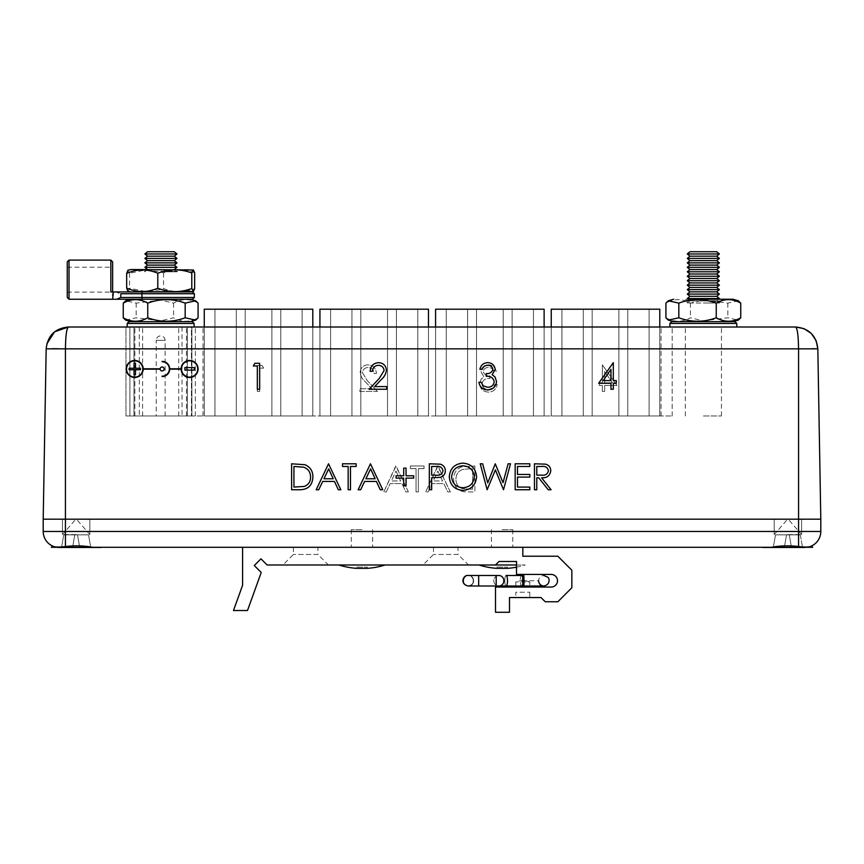 <?xml version="1.0" encoding="UTF-8"?>
<svg xmlns="http://www.w3.org/2000/svg" width="864" height="864" viewBox="0 0 864 864"><rect width="100%" height="100%" fill="white"/><g stroke="black" fill="none" stroke-linecap="round" stroke-linejoin="round"><path stroke-width="0.65" stroke-dasharray="4.32 3.24" d="M534.46 489.748L534.46 463.806L545.53 464.162C548.867 465.091 550.616 467.294 550.768 470.74M541.566 477.77L551.092 489.748M536.792 477.77L536.792 489.748M449.291 476.896C449.993 468.558 454.486 463.979 462.769 463.136C471.215 463.806 475.816 468.353 476.572 476.766M429.332 489.748L429.332 463.806L440.327 464.195C443.556 465.199 445.208 467.392 445.306 470.761M431.665 477.77L431.665 489.748M348.16 489.748L348.16 466.463M342.5 466.463L342.5 463.806L356.141 463.806L356.141 466.463M350.482 466.463L350.482 489.748M316.213 489.748L328.525 463.806L340.837 489.748M598.666 383.27L613.31 362.642M613.31 380.603L616.302 380.603L616.302 383.27M613.31 383.26L613.31 389.254M610.978 389.254L610.978 383.26M479.898 369.295C480.87 365.17 483.44 362.945 487.62 362.642C492.037 362.869 494.554 365.116 495.202 369.382M492.178 374.717L494.986 376.942L496.53 381.553M478.904 382.266L481.226 382.266L483.268 385.862L487.598 387.256C491.389 387.223 493.592 385.387 494.208 381.769L494.208 381.769M486.216 376.283L486.216 373.626C489.704 373.831 491.929 372.416 492.88 369.382L492.88 369.382M253.336 365.969L254.858 363.312L259.664 363.312L259.664 389.254M257.332 389.254L257.332 365.969M370.116 371.293C370.537 366.023 373.367 363.139 378.572 362.642C383.368 362.999 385.981 365.569 386.413 370.354M374.674 386.586L386.748 386.597L386.748 389.254M369.112 389.254L379.177 378.518L384.091 370.57M291.6 489.748L291.6 463.806L305.068 464.746C310.338 467.111 312.941 471.236 312.887 477.101M358.139 489.748L370.451 463.806L382.752 489.748M396.058 478.105L396.058 475.783L403.715 475.783M403.715 468.126L406.048 468.126M406.048 475.772L413.694 475.783L413.694 478.105M406.048 478.105L406.048 485.762M403.715 485.762L403.715 478.105M480.233 463.806L482.641 463.806L487.717 482.836L495.266 463.806L503.021 482.706L508.129 463.806L510.505 463.806M515.16 489.748L515.16 463.806L529.805 463.806L529.805 466.463M517.493 474.444L529.805 474.455L529.805 477.112M517.493 487.08L529.805 487.091L529.805 489.748M198.083 368.971A8.5 8.489 -0 0 0 189.68 360.482A8.5 8.489 -0 0 0 181.094 368.798L169.711 368.798A7.571 7.571 -0 0 0 162.14 361.4L162.14 361.757M169.355 368.971L169.355 368.982A7.214 7.214 180 0 1 162.14 376.196L162.14 376.553M164.128 368.971A1.987 1.987 -0 0 0 162.227 366.995A1.987 1.987 -0 0 0 160.164 368.798L143.186 368.798A8.5 8.489 -0 0 0 134.6 360.482A8.5 8.489 -0 0 0 126.198 368.971M408.38 491.929L396.079 465.988L383.767 491.929L386.294 491.929L390.128 483.613L401.9 483.613L405.842 491.929L408.38 491.929L395.744 465.977L383.767 491.929L386.294 491.929L390.128 483.613L401.9 483.613L405.842 491.929L408.38 491.929M453.632 479.293C454.118 487.642 458.536 491.854 466.884 491.929L474.919 491.929L474.919 465.988L461.452 466.927C456.192 469.292 453.578 473.418 453.632 479.293C454.118 487.631 458.536 491.854 466.884 491.929L474.919 491.929L474.919 465.977L461.452 466.916C456.192 469.282 453.578 473.407 453.632 479.282L453.632 479.293M371.887 388.768L359.813 388.768L359.813 391.435L377.438 391.435L367.384 380.7L362.47 372.751C362.88 369.457 364.759 367.708 368.107 367.481C371.758 367.783 373.756 369.781 374.112 373.475L376.445 373.475C376.013 368.204 373.194 365.321 367.978 364.824C363.193 365.18 360.58 367.751 360.148 372.546C360.666 376.25 362.416 379.35 365.396 381.845L371.887 388.778L359.813 388.778L359.813 391.435L377.438 391.435L367.384 380.7L362.47 372.751C362.88 369.468 364.759 367.708 368.107 367.492L368.107 367.492C371.758 367.783 373.756 369.77 374.112 373.475L376.445 373.475C376.013 368.204 373.194 365.321 367.978 364.824L367.978 364.824C363.193 365.18 360.58 367.751 360.148 372.535L360.148 372.546C360.666 376.24 362.416 379.339 365.396 381.845L371.887 388.778M809.914 546.62A16.016 16.016 0 0 0 820.8 531.457L820.8 519.178L43.2 519.178L43.2 531.457A16.016 16.016 0 0 0 54.13 546.642L56.83 547.29L54.13 546.642C56.182 547.214 59.951 547.182 65.437 546.534C74.995 545.411 84.002 545.659 92.48 547.29L771.574 547.29C780.052 545.659 789.037 545.411 798.563 546.534C804.06 547.182 807.84 547.204 809.914 546.62L811.512 545.994L812.646 547.29L807.17 547.29L809.903 546.631L807.17 547.29L763.171 547.29L812.646 547.29L771.595 547.29M604.67 385.452L616.982 385.452L602.338 364.824L602.338 382.795L599.346 382.795L599.346 385.452L602.338 385.452L602.338 391.435L604.67 391.435L604.67 385.452L616.982 385.441L602.338 364.824L602.338 382.784L599.346 382.784L599.346 385.441L602.338 385.441L602.338 391.435L604.67 391.435L604.67 385.452M497.21 384.448L494.878 384.448L492.847 388.044L488.516 389.448C484.726 389.394 482.522 387.569 481.907 383.951L481.907 383.951C482.868 380.009 485.525 378.184 489.888 378.464L489.888 375.808C486.41 376.013 484.186 374.598 483.235 371.552L483.235 371.563C483.808 368.842 485.546 367.481 488.462 367.481C491.13 367.61 492.934 368.939 493.884 371.477L496.217 371.477C495.245 367.351 492.664 365.126 488.484 364.824C484.078 365.051 481.55 367.297 480.913 371.574L483.937 376.909L481.129 379.123L479.574 383.735C480.211 389.005 483.203 391.792 488.56 392.105C493.409 391.835 496.303 389.286 497.21 384.458L494.878 384.458L492.847 388.044L488.516 389.448C484.726 389.405 482.522 387.569 481.907 383.951C482.868 380.02 485.525 378.184 489.888 378.464L489.888 375.808C486.41 376.013 484.186 374.598 483.235 371.563C483.808 368.842 485.546 367.492 488.462 367.492L488.462 367.492C491.13 367.6 492.934 368.928 493.884 371.477L496.217 371.477C495.245 367.34 492.664 365.126 488.484 364.824L488.484 364.824C484.078 365.051 481.55 367.297 480.913 371.563L483.937 376.909L481.129 379.112L479.574 383.735C480.211 388.994 483.203 391.792 488.56 392.094L488.56 392.105C493.409 391.835 496.303 389.275 497.21 384.448L497.21 384.458M259.675 368.15L263.66 368.15L262.138 365.494L257.342 365.494L257.342 391.435L259.675 391.435L259.675 368.15L263.66 368.15L262.138 365.483L257.342 365.483L257.342 391.435L259.675 391.435L259.675 368.15M450.306 491.929L437.994 465.988L425.682 491.929L428.22 491.929L432.054 483.613L443.815 483.613L447.757 491.929L450.306 491.929L437.659 465.977L425.682 491.929L428.22 491.929L432.054 483.613L443.815 483.613L447.757 491.929L450.306 491.929M418.36 491.929L418.36 468.644L424.019 468.644L424.019 465.988L410.378 465.988L410.378 468.644L416.038 468.644L416.038 491.929L418.36 491.929L418.36 468.644L424.019 468.644L424.019 465.977L410.378 465.977L410.378 468.644L416.038 468.644L416.038 491.929L418.36 491.929M131.231 269.525L190.663 269.525M160.942 271.296L177.001 271.296L160.942 271.296M721.57 299.236L685.098 299.236L721.57 299.236L719.485 300.931L703.328 300.931L719.485 300.931L719.485 303.005L687.172 303.005L719.485 303.005M703.328 300.931L687.172 300.931L703.328 300.931M192.564 291.946L110.84 291.946L112.622 291.946L110.84 291.946L110.84 260.096M131.231 291.946L190.663 291.946M112.622 295.326L112.622 299.236M160.672 327.002L127.213 327.002L160.672 327.002M191.894 327.002L672.16 327.002L191.894 327.002L191.894 415.973L125.971 415.973L672.16 415.973L191.894 415.973L672.16 415.973L191.894 415.973L191.894 327.002M125.971 327.002L134.87 327.002L125.971 327.002L125.971 415.973L125.971 327.002M58.525 348.754L798.563 348.851C798.358 335.545 797.364 328.266 795.593 327.002L68.407 327.002M703.328 327.002L736.787 327.002L703.328 327.002M160.672 415.973L139.309 415.973L160.672 415.973M133.974 327.002L133.974 415.973L191.452 415.973L187.358 415.973L187.358 327.002L129.892 327.002L129.892 415.973L133.974 415.973L129.892 415.973L129.881 327.002L133.974 327.002L133.974 415.973L187.358 415.973L187.358 327.002L191.441 327.002L191.441 415.973L191.452 327.002L133.974 327.002M428.468 327.002L428.468 415.973L428.468 309.204L319.928 309.204L319.928 415.973L428.468 415.973L319.928 415.973L428.468 415.973L319.928 415.973L319.928 309.204L428.468 309.204L428.468 415.973L428.468 309.204L319.928 309.204L319.928 415.973L319.928 327.002M659.794 327.002L659.794 415.973L659.794 309.204L551.243 309.204L551.243 415.973L659.794 415.973L551.243 415.973L659.794 415.973L551.243 415.973L551.243 309.204L659.794 309.204L659.794 415.973L659.794 309.204L551.243 309.204L551.243 415.973L551.243 327.002M544.126 327.002L544.126 415.973L544.126 309.204L435.586 309.204L435.586 415.973L544.126 415.973L435.586 415.973L544.126 415.973L435.586 415.973L435.586 309.204L544.126 309.204L544.126 415.973L544.126 309.204L435.586 309.204L435.586 415.973L435.586 327.002M312.811 327.002L312.811 415.973L312.811 309.204L204.26 309.204L204.26 415.973L312.811 415.973L204.26 415.973L312.811 415.973L204.26 415.973L204.26 309.204L312.811 309.204L312.811 415.973L312.811 309.204L204.26 309.204L204.26 415.973L204.26 327.002M502.081 547.463L512.762 547.463L502.081 547.463M361.973 547.463L351.292 547.463L361.973 547.463M800.366 348.829L812.462 348.71M817.83 348.851L820.8 519.178M46.818 343.937L46.17 348.851L43.2 519.178M46.17 348.851L52.434 348.71M820.8 531.457L65.437 531.457L65.707 340.06M65.923 337.068L66.355 333.223M66.744 330.815L67.284 328.676M672.16 415.973L672.16 327.002L672.16 415.973M195.372 415.973L195.372 327.002L195.372 415.973M271.879 309.204L271.879 415.973L302.13 415.973L214.942 415.973L302.13 415.973L214.942 415.973L271.879 415.973L271.879 309.204L280.778 309.204L280.778 415.973L280.778 309.204L302.13 309.204L302.13 415.973L302.13 309.204L214.942 309.204L214.942 415.973L214.942 309.204L236.293 309.204L236.293 415.973L236.293 309.204L245.192 309.204L245.192 415.973L245.192 309.204L271.879 309.204L271.879 415.973L271.879 309.204L280.778 309.204L280.778 415.973L280.778 309.204L302.13 309.204L302.13 415.973L302.13 309.204L214.942 309.204L214.942 415.973L214.942 309.204L236.293 309.204L236.293 415.973L236.293 309.204L245.192 309.204L245.192 415.973L245.192 309.204L271.879 309.204M387.536 309.204L387.536 415.973L417.787 415.973L330.599 415.973L417.787 415.973L330.599 415.973L387.536 415.973L387.536 309.204L396.436 309.204L396.436 415.973L396.436 309.204L417.787 309.204L417.787 415.973L417.787 309.204L330.599 309.204L330.599 415.973L330.599 309.204L351.95 309.204L351.95 415.973L351.95 309.204L360.85 309.204L360.85 415.973L360.85 309.204L387.536 309.204L387.536 415.973L387.536 309.204L396.436 309.204L396.436 415.973L396.436 309.204L417.787 309.204L417.787 415.973L417.787 309.204L330.599 309.204L330.599 415.973L330.599 309.204L351.95 309.204L351.95 415.973L351.95 309.204L360.85 309.204L360.85 415.973L360.85 309.204L387.536 309.204M503.204 309.204L503.204 415.973L533.455 415.973L446.267 415.973L533.455 415.973L446.267 415.973L503.204 415.973L503.204 309.204L512.104 309.204L512.104 415.973L512.104 309.204L533.455 309.204L533.455 415.973L533.455 309.204L446.267 309.204L446.267 415.973L446.267 309.204L467.618 309.204L467.618 415.973L467.618 309.204L476.507 309.204L476.507 415.973L476.507 309.204L503.204 309.204L503.204 415.973L503.204 309.204L512.104 309.204L512.104 415.973L512.104 309.204L533.455 309.204L533.455 415.973L533.455 309.204L446.267 309.204L446.267 415.973L446.267 309.204L467.618 309.204L467.618 415.973L467.618 309.204L476.507 309.204L476.507 415.973L476.507 309.204L503.204 309.204M618.862 309.204L618.862 415.973L649.112 415.973L561.924 415.973L649.112 415.973L561.924 415.973L618.862 415.973L618.862 309.204L627.761 309.204L627.761 415.973L627.761 309.204L649.112 309.204L649.112 415.973L649.112 309.204L561.924 309.204L561.924 415.973L561.924 309.204L583.276 309.204L583.276 415.973L583.276 309.204L592.175 309.204L592.175 415.973L592.175 309.204L618.862 309.204L618.862 415.973L618.862 309.204L627.761 309.204L627.761 415.973L627.761 309.204L649.112 309.204L649.112 415.973L649.112 309.204L561.924 309.204L561.924 415.973L561.924 309.204L583.276 309.204L583.276 415.973L583.276 309.204L592.175 309.204L592.175 415.973L592.175 309.204L618.862 309.204M92.459 547.29L51.408 547.29L56.83 547.29L51.408 547.29L52.531 546.005L54.13 546.642A16.016 16.016 0 0 1 43.2 531.457L65.437 531.457L65.437 546.534M165.121 415.973L165.121 340.34C164.851 337.64 163.372 336.161 160.672 335.902A4.45 4.45 0 0 0 156.222 340.34L165.121 340.34L156.222 340.34L156.222 415.973M773.312 547.29L802.494 547.29L773.312 547.29L775.516 534.838L789.275 534.838L791.467 547.29L802.494 547.29L791.467 547.29L789.275 534.838L786.542 534.838L784.35 547.29L786.542 534.838L775.516 534.838L773.312 547.29L775.516 534.838L786.542 534.838L784.35 547.29L786.542 534.838L784.35 547.29L786.542 534.838L775.516 534.838L773.312 547.29M90.742 547.29L72.587 547.29L90.742 547.29L88.538 534.838L77.512 534.838L79.704 547.29L61.549 547.29L79.704 547.29L77.512 534.838L88.538 534.838L90.742 547.29L88.538 534.838L77.512 534.838L79.704 547.29L77.512 534.838L74.779 534.838L77.512 534.838L79.704 547.29L77.512 534.838L88.538 534.838L90.742 547.29M61.549 547.29L72.587 547.29L61.549 547.29L63.752 534.838L74.779 534.838L72.587 547.29L74.779 534.838L63.752 534.838L61.549 547.29L63.752 534.838L74.779 534.838L72.587 547.29L74.779 534.838L77.512 534.838L79.704 547.29L77.512 534.838L74.779 534.838L72.587 547.29L74.779 534.838L63.752 534.838L61.549 547.29M128.995 321.656L192.337 321.656M735.005 321.656L671.663 321.656M130.95 321.656L190.382 321.656M125.669 320.123L136.166 317.779L160.672 320.857L173.578 317.779C181.742 322.38 189.907 322.38 198.083 317.779M160.672 299.236L130.95 299.236L160.672 299.236M198.083 303.124C189.929 298.512 181.764 298.512 173.578 303.124L160.672 300.046L136.166 303.124L125.669 300.78M136.166 303.124L136.166 317.779M173.578 303.124L173.578 317.779M673.618 321.656L733.05 321.656M665.917 317.779C674.071 322.38 682.236 322.38 690.422 317.779L703.328 320.857L727.834 317.779L738.331 320.123M738.331 300.78L727.834 303.124L703.328 300.046L690.422 303.124C682.258 298.512 674.093 298.512 665.917 303.124M690.422 303.124L690.422 317.779M727.834 303.124L727.834 317.779M112.622 291.946L112.622 261.878M117.18 299.236L142.927 299.236A1.782 0.994 -90 0 1 141.934 297.464L120.798 297.464L117.18 299.236M115.96 299.236L117.18 299.041M118.962 292.842L117.18 292.151M67.252 261.878L67.252 297.464M67.252 279.666L67.252 292.118L67.252 279.666M127.926 291.287L129.546 288.22L145.141 291.395L160.942 289.634L163.544 288.522C173.923 292.669 184.291 292.712 194.659 288.673M194.659 272.797C184.259 268.758 173.88 268.801 163.544 272.948L160.942 271.836L145.13 270.076L129.546 273.251L127.926 270.184M129.546 273.251L129.546 288.22M163.544 272.948L163.544 288.522M689.958 269.568L716.71 269.568M687.29 271.793L719.377 271.793M689.958 274.018L716.71 274.018M687.29 276.253L719.377 276.253M689.958 278.478L716.71 278.478M687.29 280.714L719.377 280.714M689.958 282.938L716.71 282.938M687.29 285.163L719.377 285.163M689.958 287.399L716.71 287.399M687.29 289.624L719.377 289.624M689.958 291.859L716.71 291.859M687.29 294.084L719.377 294.084M689.958 296.309L716.71 296.309M687.29 298.544L719.377 298.544M703.328 300.769L716.71 300.769L703.328 300.769M703.328 303.005L719.377 303.005L703.328 303.005M689.958 251.726L716.71 251.726M687.29 253.962L719.377 253.962M689.958 256.187L716.71 256.187M687.29 258.422L719.377 258.422M689.958 260.647L716.71 260.647M687.29 262.872L719.377 262.872M689.958 265.108L716.71 265.108M687.29 267.332L719.377 267.332M160.942 271.793L176.99 271.793L160.942 271.793M147.571 251.726L174.323 251.726M144.904 253.962L176.99 253.962M147.571 256.187L174.323 256.187M144.904 258.422L176.99 258.422M147.571 260.647L174.323 260.647M144.904 262.872L176.99 262.872M147.571 265.108L174.323 265.108M144.904 267.332L176.99 267.332M160.942 269.568L174.323 269.568L160.942 269.568M603.245 380.603L610.978 380.603M293.933 487.08L304.322 486.432C308.491 484.758 310.565 481.648 310.565 477.101L310.565 477.101M333.245 478.775L323.968 478.775M375.16 478.775L365.882 478.775M431.665 475.114L436.201 475.168C439.949 475.632 442.206 474.163 442.973 470.772L442.973 470.772M474.25 476.766L474.25 476.766C473.569 483.592 469.778 487.253 462.877 487.76C456.084 487.231 452.336 483.602 451.624 476.885L451.624 476.885M536.792 475.114L541.544 475.157C545.335 475.621 547.625 474.152 548.435 470.74L548.435 470.74M612.403 382.784L604.67 382.784L604.67 371.52L612.403 382.784L604.67 382.795L604.67 371.52L612.403 382.795M472.597 489.262L462.197 488.603C458.028 486.94 455.954 483.829 455.954 479.282C455.976 474.368 458.255 471.064 462.791 469.368L472.597 468.644L472.597 489.272L462.197 488.614C458.028 486.95 455.954 483.84 455.954 479.282L455.954 479.282C455.976 474.379 458.255 471.074 462.791 469.379L472.597 468.644L472.597 489.272M437.854 471.042L442.552 480.946L433.274 480.946L437.854 471.042L442.552 480.956L433.274 480.956L437.854 471.042M395.939 471.042L400.637 480.946L391.36 480.946L395.939 471.042L400.637 480.956L391.36 480.956L395.939 471.042M181.451 368.971L181.451 368.982A8.143 8.132 -0 0 0 189.594 377.114A8.143 8.132 -0 0 0 197.726 368.971L197.726 368.982M184.896 370.094L184.896 367.578L194.324 367.578L194.324 370.094M126.554 368.971L126.554 368.982A8.143 8.132 -0 0 0 134.687 377.114A8.143 8.132 -0 0 0 142.83 368.971L142.83 368.982M129.114 369.76L129.114 368.258L134.028 368.258M134.028 363.344L135.529 363.344M135.529 368.258L140.443 368.258L140.443 369.76M135.529 369.749L135.529 374.674M134.028 374.674L134.028 369.76M789.275 534.838L791.467 547.29L789.275 534.838L800.302 534.838L786.542 534.838L784.35 547.29L786.542 534.838L789.275 534.838L791.467 547.29L789.275 534.838L800.302 534.838L802.494 547.29L800.302 534.838L789.275 534.838L791.467 547.29L789.275 534.838M800.302 534.838L802.494 547.29L800.302 534.838M74.779 534.838L72.587 547.29L74.779 534.838M361.973 529.675L351.292 529.675L361.973 529.675M502.081 529.675L512.762 529.675L502.081 529.675M787.903 534.6L801.608 534.6L787.903 534.6M787.903 519.178L801.608 519.178L787.903 519.178M76.151 534.6L62.446 534.6L76.151 534.6M76.151 519.178L62.446 519.178L76.151 519.178M703.382 415.973L721.451 415.973L703.382 415.973M703.382 327.002L721.451 327.002L703.382 327.002M529.816 587.045L515.808 587.045L529.816 587.045L529.816 581.926L515.808 581.926L529.816 581.926L522.817 580.046L515.808 581.926L515.808 585.997L522.817 585.997L522.126 580.748L522.817 575.489L522.817 585.997L529.816 585.997M551.189 587.045L495.493 587.045L495.493 612.274L509.501 612.274L509.501 597.553L541.026 597.553L545.227 601.765L557.842 601.765L571.849 587.747L571.849 570.24L557.842 556.222L522.817 556.222L522.817 547.463L242.59 547.463L242.59 585.295L233.485 610.513L247.493 610.513L261.23 572.476L254.264 565.51L260.96 558.824L267.116 564.98L495.493 564.98L498.992 561.481L516.51 561.481L516.51 574.441L551.189 574.441A6.307 6.307 0 0 1 557.496 580.748A6.307 6.307 0 0 1 551.189 587.045M468.526 564.98L422.982 564.98L468.526 564.98L458.017 554.472L433.49 554.472L458.017 554.472L458.017 547.463L433.49 547.463L458.017 547.463M328.406 564.98L282.874 564.98L328.406 564.98L317.898 554.472L293.382 554.472L317.898 554.472L317.898 547.463L293.382 547.463L317.898 547.463M522.817 547.463L242.59 547.463M515.808 597.553L529.816 597.553L515.808 597.553L515.808 592.218L529.816 592.218L515.808 592.218M293.382 547.463L293.382 554.472L282.874 564.98M433.49 547.463L433.49 554.472L422.982 564.98M496.195 580.748L496.195 575.489L496.195 580.748M506.142 585.997A5.249 1.361 90 0 1 504.781 580.748A5.249 1.361 90 0 1 506.142 575.489A5.249 1.361 -90 0 0 504.781 580.748A5.249 1.361 -90 0 0 506.142 585.997A5.249 1.361 90 0 0 507.503 580.748A5.249 1.361 90 0 0 506.142 575.489L522.817 575.489M468.169 585.997L471.496 584.809C474.682 580.176 473.58 577.066 468.169 575.489C470.545 575.1 472.295 576.85 473.429 580.748C473.116 583.934 471.366 585.684 468.169 585.997L496.195 585.997L478.678 585.997L478.678 575.489L478.678 585.997L478.678 575.489L468.655 575.489L498.841 575.489A5.249 5.011 -90 0 0 493.83 580.748A5.249 5.011 -90 0 0 498.841 585.997A5.249 5.011 90 0 0 503.852 580.748A5.249 5.011 90 0 0 498.841 575.489A5.249 5.011 90 0 0 493.83 580.748A5.249 5.011 90 0 0 498.841 585.997M478.678 575.489L468.655 575.489A5.249 5.011 -90 0 0 463.644 580.748A5.249 5.011 -90 0 0 468.655 585.997A5.249 5.011 -90 0 0 473.666 580.748A5.249 5.011 -90 0 0 468.655 575.489A5.249 5.011 90 0 0 463.644 580.748A5.249 5.011 90 0 0 468.655 585.997A5.249 5.011 90 0 0 473.666 580.748A5.249 5.011 90 0 0 468.655 575.489M478.678 585.997L496.195 585.997L496.195 575.489M338.839 564.98L385.106 564.98M367.308 567.076L367.308 568.35L356.638 568.35L356.638 567.076L367.308 567.076L356.638 567.076M516.51 564.98L525.215 564.98L516.51 564.98M495.493 564.98L478.948 564.98L495.493 564.98M507.416 567.076L507.416 568.35L496.746 568.35L496.746 567.076L507.416 567.076L496.746 567.076M798.563 348.851L798.563 546.534M661.036 415.973L661.036 327.002L661.036 415.973M186.473 415.973L186.473 327.002M134.87 415.973L134.87 327.002L134.87 415.973M203.018 415.973L203.018 327.002M127.213 323.438L194.119 323.438M669.881 323.438L736.787 323.438M120.798 293.728L141.934 293.728L141.934 297.464L194.346 297.464M142.927 291.946A1.782 0.994 90 0 0 141.934 293.728L194.346 293.728M69.023 299.236L69.023 260.096M521.618 575.489A5.249 1.361 -90 0 0 520.258 580.748A5.249 1.361 -90 0 0 521.618 585.997M523.822 575.489L523.822 585.997M522.126 580.748L538.574 580.748C538.855 577.584 540.616 575.834 543.834 575.489M174.366 269.525L176.99 271.793L179.183 269.525M147.528 269.525L144.904 271.793L142.711 269.525M687.172 303.005L687.172 300.931L685.098 299.236M139.309 327.002L139.309 415.973M182.023 327.002L182.023 415.973M165.121 340.34A4.45 4.45 0 0 0 160.672 335.902M67.252 292.118L112.622 292.118M67.252 267.214L112.622 267.214M719.377 303.005L716.71 300.769L718.535 299.236M687.29 303.005L689.958 300.769L688.133 299.236M351.292 529.675L351.292 547.463M372.643 529.675L372.643 547.463M491.411 529.675L491.411 547.463M512.762 529.675L512.762 547.463M801.608 534.6L801.608 519.178L801.608 534.6L788.206 519.178L801.608 534.6M774.209 534.6L774.209 519.178L774.209 534.6L787.612 519.178L774.209 534.6M89.845 534.6L89.845 519.178L89.845 534.6L76.442 519.178L89.845 534.6M62.446 534.6L62.446 519.178L62.446 534.6L75.848 519.178L62.446 534.6M721.451 415.973L721.451 327.002M685.325 415.973L685.325 327.002M178.729 415.973L178.729 327.002M142.603 415.973L142.603 327.002M529.816 592.218L529.816 597.553M516.51 567.173A76.961 76.961 0 0 0 525.215 564.98"/><path stroke-width="1.3" d="M536.792 489.748L534.46 489.748L534.46 463.795L545.53 464.152C548.867 465.091 550.616 467.284 550.768 470.74C549.99 475.772 546.923 478.116 541.566 477.781L551.092 489.748L548.219 489.748L538.682 477.781L536.792 477.781L536.792 489.748L534.46 489.748M476.572 476.766L476.572 476.766C475.837 485.104 471.301 489.65 462.974 490.417C454.648 489.704 450.09 485.201 449.291 476.896C449.993 468.558 454.486 463.968 462.769 463.136C471.215 463.806 475.816 468.342 476.572 476.766C475.837 485.093 471.301 489.65 462.974 490.406C454.648 489.704 450.09 485.19 449.291 476.885L449.291 476.896M431.665 489.748L429.332 489.748L429.332 463.795L440.327 464.184C443.556 465.188 445.208 467.381 445.306 470.761C445.208 474.239 443.48 476.431 440.122 477.349L431.665 477.781L431.665 489.748L429.332 489.748M348.16 466.463L342.5 466.463L342.5 463.795L356.141 463.795L356.141 466.463L350.482 466.463L350.482 489.748L348.16 489.748L348.16 466.463L342.5 466.463M340.837 489.748L338.31 489.748L334.465 481.432L322.704 481.432L318.762 489.748L316.213 489.748L328.525 463.795L340.837 489.748L338.31 489.748L334.465 481.432L322.704 481.432L318.762 489.748L316.213 489.748M610.978 383.27L598.666 383.26L613.31 362.642L613.31 380.603L616.302 380.603L616.302 383.26L613.31 383.26L613.31 389.254L610.978 389.254L610.978 383.26L598.666 383.26M616.302 383.26L613.31 383.27M492.88 369.371C492.307 366.66 490.568 365.299 487.652 365.299C484.985 365.418 483.181 366.757 482.231 369.295L479.898 369.295C480.87 365.159 483.44 362.945 487.62 362.642C492.037 362.869 494.554 365.116 495.202 369.382L492.178 374.728L494.986 376.931L496.53 381.542C495.904 386.824 492.912 389.61 487.555 389.923C482.695 389.653 479.812 387.104 478.904 382.266L481.226 382.266L483.268 385.852L487.598 387.256C491.389 387.212 493.592 385.387 494.208 381.769C493.247 377.827 490.59 376.002 486.216 376.283L486.216 373.615C489.704 373.831 491.929 372.416 492.88 369.371C492.307 366.66 490.568 365.31 487.652 365.31L487.652 365.31C484.985 365.418 483.181 366.746 482.231 369.295L479.898 369.295M65.437 546.545L65.437 519.178L820.8 519.178L820.8 531.457A16.016 16.016 0 0 1 809.903 546.631C807.851 547.214 804.06 547.182 798.563 546.534C789.026 545.411 780.041 545.67 771.595 547.29L92.459 547.29C83.97 545.659 74.963 545.411 65.437 546.545C59.972 547.182 56.203 547.214 54.13 546.642A16.016 16.016 0 0 1 43.2 531.457L43.2 519.178L65.437 519.178L65.437 348.851L46.17 348.851L43.2 519.178M257.332 365.969L253.336 365.969L254.858 363.301L259.664 363.301L259.664 389.254L257.332 389.254L257.332 365.969L253.336 365.969M384.091 370.559C383.681 367.276 381.802 365.526 378.454 365.299C374.803 365.602 372.805 367.6 372.438 371.293L370.116 371.293C370.537 366.023 373.367 363.139 378.572 362.642C383.368 362.988 385.981 365.569 386.413 370.354C385.895 374.069 384.145 377.168 381.164 379.663L374.674 386.586L386.748 386.586L386.748 389.254L369.112 389.254L379.177 378.508L384.091 370.559C383.681 367.276 381.802 365.526 378.454 365.31L378.454 365.31C374.803 365.602 372.805 367.589 372.438 371.293L370.116 371.293M312.887 477.101L312.887 477.101C312.401 485.46 307.984 489.672 299.635 489.748L291.6 489.748L291.6 463.795L305.068 464.735C310.338 467.1 312.941 471.226 312.887 477.101C312.401 485.449 307.984 489.661 299.635 489.748L291.6 489.748M382.752 489.748L380.225 489.748L376.391 481.432L364.619 481.432L360.677 489.748L358.139 489.748L370.451 463.795L382.752 489.748L380.225 489.748L376.391 481.432L364.619 481.432L360.677 489.748L358.139 489.748M403.715 475.772L403.715 468.126L406.048 468.126L406.048 475.772L413.694 475.772L413.694 478.105L406.048 478.105L406.048 485.762L403.715 485.762L403.715 478.105L396.058 478.105L396.058 475.772L403.715 475.772L403.715 468.126M510.505 463.795L503.507 489.748L495.374 469.897L487.134 489.748L480.233 463.806L482.641 463.795L487.717 482.825L495.266 463.795L503.021 482.695L508.129 463.795L510.505 463.795L503.507 489.748L495.374 469.908L487.134 489.748L480.233 463.795M529.805 489.748L515.16 489.748L515.16 463.795L529.805 463.795L529.805 466.463L517.493 466.463L517.493 474.444L529.805 474.444L529.805 477.101L517.493 477.112L517.493 487.08L529.805 487.08L529.805 489.748L515.16 489.748M162.14 376.542L162.14 376.553A7.571 7.571 -0 0 0 169.711 369.155L181.094 369.155A8.5 8.489 -0 0 0 189.68 377.471A8.5 8.489 -0 0 0 198.083 368.971A8.5 8.489 -0 0 0 189.68 360.482A8.5 8.489 -0 0 0 181.094 368.798L169.711 368.798A7.571 7.571 -0 0 0 162.14 361.4L162.14 361.757A7.214 7.214 180 0 1 169.355 368.971A7.214 7.214 180 0 1 162.14 376.186L162.14 376.542A7.571 7.571 -0 0 0 169.711 369.155L181.094 369.155A8.5 8.489 -0 0 0 189.68 377.46A8.5 8.489 -0 0 0 198.083 368.971L198.083 368.982M126.198 368.971L126.198 368.982A8.5 8.489 -0 0 0 134.6 377.471A8.5 8.489 -0 0 0 143.186 369.155L160.164 369.155A1.987 1.987 -0 0 0 162.227 370.958A1.987 1.987 -0 0 0 164.128 368.971A1.987 1.987 -0 0 0 162.227 366.995A1.987 1.987 -0 0 0 160.164 368.798L143.186 368.798A8.5 8.489 -0 0 0 134.6 360.482A8.5 8.489 -0 0 0 126.198 368.971A8.5 8.489 -0 0 0 134.6 377.46A8.5 8.489 -0 0 0 143.186 369.155L160.164 369.155A1.987 1.987 -0 0 0 162.227 370.948A1.987 1.987 -0 0 0 164.128 368.971L164.128 368.982M703.328 299.236L733.05 299.236L703.328 299.236M112.622 295.326L113.346 291.946L110.84 291.946L110.84 260.096L69.023 260.096L69.023 299.236L115.96 299.236L112.622 299.236L113.346 291.946L192.564 291.946L194.346 293.728L141.934 293.728L141.934 297.464L194.346 297.464L192.564 299.236L142.927 299.236L192.564 299.236M193.428 291.46L131.231 291.946L127.926 291.287L126.673 288.058C137.009 292.604 147.377 292.658 157.788 288.22C169.063 292.615 180.392 292.712 191.786 288.522L193.428 291.46L194.659 288.673L194.659 272.797L193.428 270.011L191.786 272.948L191.786 288.522M67.284 328.676L68.407 327.002L795.593 327.002C797.364 328.266 798.358 335.545 798.563 348.851L800.366 348.829M100.883 547.463L59.216 547.463L100.883 547.463M804.784 547.463L763.171 547.463L804.784 547.463M812.462 348.71L817.83 348.851L820.8 519.178M52.434 348.71L58.525 348.754M816.167 340.805L817.83 348.851L798.563 348.851L798.563 531.457L820.8 531.457M65.707 340.06L65.923 337.068M66.355 333.223L66.744 330.815M46.17 348.851C47.671 335.545 55.08 328.266 68.407 327.002L54.562 331.841L46.818 343.937M68.407 327.002C66.604 328.374 65.61 335.664 65.437 348.851L798.563 348.851M816.016 340.438L811.339 333.536M811.156 333.353L804.071 328.676M803.995 328.644L795.593 327.002C808.92 328.266 816.329 335.545 817.83 348.851M551.243 327.002L551.243 309.204L659.794 309.204L659.794 327.002M435.586 327.002L435.586 309.204L544.126 309.204L544.126 327.002M319.928 327.002L319.928 309.204L428.468 309.204L428.468 327.002M204.26 327.002L204.26 309.204L312.811 309.204L312.811 327.002M771.595 547.29L812.646 547.29L811.512 545.983L809.903 546.631M59.216 547.463L56.83 547.29L59.216 547.463M54.13 546.642L52.693 546.08M92.459 547.29L51.408 547.29L52.531 546.005M127.213 323.438L194.119 323.438L192.337 321.656L128.995 321.656L127.213 323.438L127.213 327.002M669.881 323.438L671.663 321.656L735.005 321.656L736.787 323.438L669.881 323.438L669.881 327.002M195.664 320.123L190.382 321.656L130.95 321.656L125.669 320.123L123.25 317.779C131.425 322.38 139.59 322.38 147.755 317.779C160.24 322.38 172.714 322.38 185.166 317.779L195.664 320.123L198.083 317.779L198.083 303.124L195.664 300.78L185.166 303.124L185.166 317.779M130.95 299.236L125.669 300.78L123.25 303.124C131.404 298.512 139.579 298.512 147.755 303.124C160.207 298.512 172.681 298.512 185.166 303.124M147.755 303.124L147.755 317.779M123.25 303.124L123.25 317.779M740.75 303.124L740.75 317.779L738.331 320.123L733.05 321.656L673.618 321.656L668.336 320.123L665.917 317.779L665.917 303.124L668.336 300.78L678.834 303.124C691.286 298.512 703.76 298.512 716.245 303.124C724.41 298.512 732.575 298.512 740.75 303.124L738.331 300.78L733.05 299.236M740.75 317.779C732.596 322.38 724.421 322.38 716.245 317.779C703.793 322.38 691.319 322.38 678.834 317.779L668.336 320.123M716.245 303.124L716.245 317.779M678.834 303.124L678.834 317.779M115.96 299.236L142.927 299.236A1.782 0.994 90 0 1 141.934 297.464L120.798 297.464L117.18 299.041M117.18 292.151L118.962 292.842M69.023 299.236L67.252 297.464L67.252 261.878L69.023 260.096M110.84 260.096L112.622 261.878L112.622 291.946M193.428 270.011L131.231 269.525L127.926 270.184L126.673 273.413C137.009 268.866 147.377 268.812 157.788 273.251C169.085 268.855 180.414 268.758 191.786 272.948M157.788 273.251L157.788 288.22M126.673 273.413L126.673 288.058M716.71 269.568L689.958 269.568L687.29 271.793L719.377 271.793L716.71 269.568L719.377 267.332L687.29 267.332L689.958 265.108L687.29 262.872L719.377 262.872L716.71 260.647L689.958 260.647L687.29 258.422L719.377 258.422L716.71 256.187L689.958 256.187L687.29 253.962L719.377 253.962L716.71 251.726L689.958 251.726L687.29 253.962M719.377 271.793L716.71 274.018L689.958 274.018L687.29 271.793M716.71 274.018L719.377 276.253L687.29 276.253L689.958 274.018M719.377 276.253L716.71 278.478L689.958 278.478L687.29 276.253M716.71 278.478L719.377 280.714L687.29 280.714L689.958 278.478M719.377 280.714L716.71 282.938L689.958 282.938L687.29 280.714M716.71 282.938L719.377 285.163L687.29 285.163L689.958 282.938M719.377 285.163L716.71 287.399L689.958 287.399L687.29 285.163M716.71 287.399L719.377 289.624L687.29 289.624L689.958 287.399M719.377 289.624L716.71 291.859L689.958 291.859L687.29 289.624M716.71 291.859L719.377 294.084L687.29 294.084L689.958 291.859M719.377 294.084L716.71 296.309L689.958 296.309L687.29 294.084M716.71 296.309L719.377 298.544L687.29 298.544L689.958 296.309M719.377 262.872L716.71 265.108L689.958 265.108M174.323 251.726L147.571 251.726L144.904 253.962L176.99 253.962L174.323 251.726M176.99 253.962L174.323 256.187L147.571 256.187L144.904 253.962M174.323 256.187L176.99 258.422L144.904 258.422L147.571 256.187M176.99 258.422L174.323 260.647L147.571 260.647L144.904 258.422M174.323 260.647L176.99 262.872L144.904 262.872L147.571 260.647M176.99 262.872L174.323 265.108L147.571 265.108L144.904 262.872M174.323 265.108L176.99 267.332L144.904 267.332L147.571 265.108M259.664 389.254L257.332 389.254M386.748 389.254L369.112 389.254M386.413 370.354L386.413 370.354C385.895 374.058 384.145 377.158 381.164 379.663L374.674 386.586M494.208 381.769C493.247 377.827 490.59 375.991 486.216 376.283M496.53 381.542L496.53 381.553C495.904 386.813 492.912 389.61 487.555 389.912L487.555 389.923C482.695 389.642 479.812 387.094 478.904 382.266M495.202 369.382L492.178 374.717M613.31 389.254L610.978 389.254M613.31 362.642L613.31 380.603M603.245 380.603L610.978 380.603L610.978 369.338L603.245 380.603L610.978 369.338L610.978 380.603M293.933 487.08L304.322 486.421C308.491 484.758 310.565 481.648 310.565 477.09C310.543 472.187 308.264 468.882 303.728 467.186L293.933 466.463L293.933 487.08L293.933 466.463L303.728 467.197C308.264 468.893 310.543 472.198 310.565 477.101M333.234 478.764L328.666 468.86L323.968 478.764L333.245 478.764L328.666 468.86L323.968 478.764M350.482 489.748L348.16 489.748M356.141 466.463L350.482 466.463M375.16 478.764L370.591 468.86L365.882 478.764L375.16 478.764L370.591 468.86L365.893 478.764M403.715 478.105L396.058 478.105M406.048 485.752L403.715 485.752M413.694 478.105L406.048 478.105M406.048 468.126L406.048 475.772M445.306 470.761L445.306 470.761C445.208 474.228 443.48 476.42 440.122 477.349L431.665 477.77M442.973 470.772C442.238 467.456 440.057 466.02 436.406 466.463L431.665 466.463L431.665 475.114L436.201 475.168C439.949 475.632 442.206 474.163 442.973 470.772C442.238 467.446 440.057 466.009 436.406 466.463L431.665 466.463L431.665 475.114M474.25 476.766C473.526 470.005 469.746 466.344 462.877 465.804C456.041 466.398 452.293 470.092 451.624 476.874C452.336 483.602 456.084 487.22 462.877 487.75C469.778 487.242 473.569 483.581 474.25 476.755C473.526 469.994 469.746 466.344 462.877 465.793L462.877 465.804C456.041 466.409 452.293 470.102 451.624 476.885M529.805 477.101L517.493 477.101L517.493 487.08M529.805 466.463L517.493 466.463L517.493 474.444M551.092 489.748L548.219 489.748L538.682 477.77L536.792 477.77M550.768 470.74L550.768 470.74C549.99 475.762 546.923 478.105 541.566 477.77M548.435 470.74C547.625 467.402 545.357 465.977 541.652 466.463L536.792 466.463L536.792 475.114L541.544 475.146C545.335 475.61 547.625 474.142 548.435 470.729C547.625 467.402 545.357 465.977 541.652 466.463L536.792 466.463L536.792 475.114M162.14 361.757L162.14 361.757A7.214 7.214 180 0 1 169.355 368.971M189.594 377.114A8.143 8.132 -0 0 0 197.726 368.971A8.143 8.132 -0 0 0 189.594 360.839A8.143 8.132 -0 0 0 181.451 368.971A8.143 8.132 -0 0 0 189.594 377.114M197.726 368.971A8.143 8.132 -0 0 0 189.594 360.839A8.143 8.132 -0 0 0 181.451 368.971M194.324 370.094L184.896 370.094L184.896 367.578L194.324 367.578L194.324 370.094M134.687 377.114A8.143 8.132 -0 0 0 142.83 368.971A8.143 8.132 -0 0 0 134.687 360.839A8.143 8.132 -0 0 0 126.554 368.971A8.143 8.132 -0 0 0 134.687 377.114M142.83 368.971A8.143 8.132 -0 0 0 134.687 360.839A8.143 8.132 -0 0 0 126.554 368.971M134.028 368.258L134.028 363.344L135.529 363.344L135.529 368.258L140.443 368.258L140.443 369.749L135.529 369.76L135.529 374.674L134.028 374.674L134.028 369.749L129.114 369.76L129.114 368.258L134.028 368.258L134.028 363.344M134.028 369.749L129.114 369.749M135.529 374.674L134.028 374.674M140.443 369.749L135.529 369.749M135.529 363.344L135.529 368.258M194.324 370.084L184.896 370.084M538.574 580.748C538.855 583.902 540.616 585.652 543.834 585.997L529.816 585.997L529.816 587.045M242.59 547.463L242.59 585.295L233.485 610.513L247.493 610.513L261.23 572.476L254.264 565.51L260.96 558.824L267.116 564.98L516.51 564.98L495.493 564.98L498.992 561.481L516.51 561.481L516.51 574.441L551.189 574.441A6.307 6.307 0 0 1 557.496 580.748A6.307 6.307 0 0 1 551.189 587.045L495.493 587.045L495.493 612.274L509.501 612.274L509.501 597.553L541.026 597.553L545.227 601.765L557.842 601.765L571.849 587.747L571.849 570.24L557.842 556.222L522.817 556.222L522.817 547.463M496.195 575.489L496.195 585.997L498.841 585.997A5.249 5.011 -90 0 0 503.852 580.748A5.249 5.011 -90 0 0 498.841 575.489L478.678 575.489L478.678 585.997L506.142 585.997A5.249 1.361 -90 0 0 507.503 580.748A5.249 1.361 -90 0 0 506.142 575.489L521.618 575.489A5.249 1.361 -90 0 1 522.979 580.748A5.249 1.361 -90 0 1 521.618 585.997L498.841 585.997M385.106 564.98L338.839 564.98A76.961 76.961 0 0 0 356.638 568.35L367.308 568.35A76.961 76.961 0 0 0 385.106 564.98M478.948 564.98A76.961 76.961 0 0 0 496.746 568.35L507.416 568.35A76.961 76.961 0 0 0 516.51 567.173M43.2 531.457L798.563 531.457L798.563 546.534M120.798 297.464L120.798 293.728L120.798 297.464M142.927 291.946A1.782 0.994 -90 0 0 141.934 293.728L120.798 293.728M521.618 585.997L523.822 585.997L524.081 580.748L523.822 575.489L521.618 575.489M194.119 323.438L194.119 327.002M736.787 323.438L736.787 327.002M190.382 299.236L195.664 300.78M673.618 299.236L668.336 300.78M194.346 293.728L194.346 297.464M718.535 299.236L719.377 298.544M688.133 299.236L687.29 298.544M716.71 256.187L719.377 253.962M689.958 256.187L687.29 258.422M716.71 260.647L719.377 258.422M689.958 260.647L687.29 262.872M716.71 265.108L719.377 267.332M689.958 269.568L687.29 267.332M174.366 269.525L176.99 267.332M147.528 269.525L144.904 267.332M506.142 585.997L515.808 585.997L515.808 587.045M468.655 575.489L468.169 575.489C463.234 574.646 459.454 584.194 468.169 585.997L478.678 585.997M478.678 575.489L468.191 575.489C463.363 574.711 459.302 583.891 468.169 585.997L468.418 585.997M522.817 575.489L523.822 575.489M523.822 585.997L543.834 585.997C550.768 584.777 549.407 577.66 547.69 577.174L543.834 575.489"/></g></svg>
